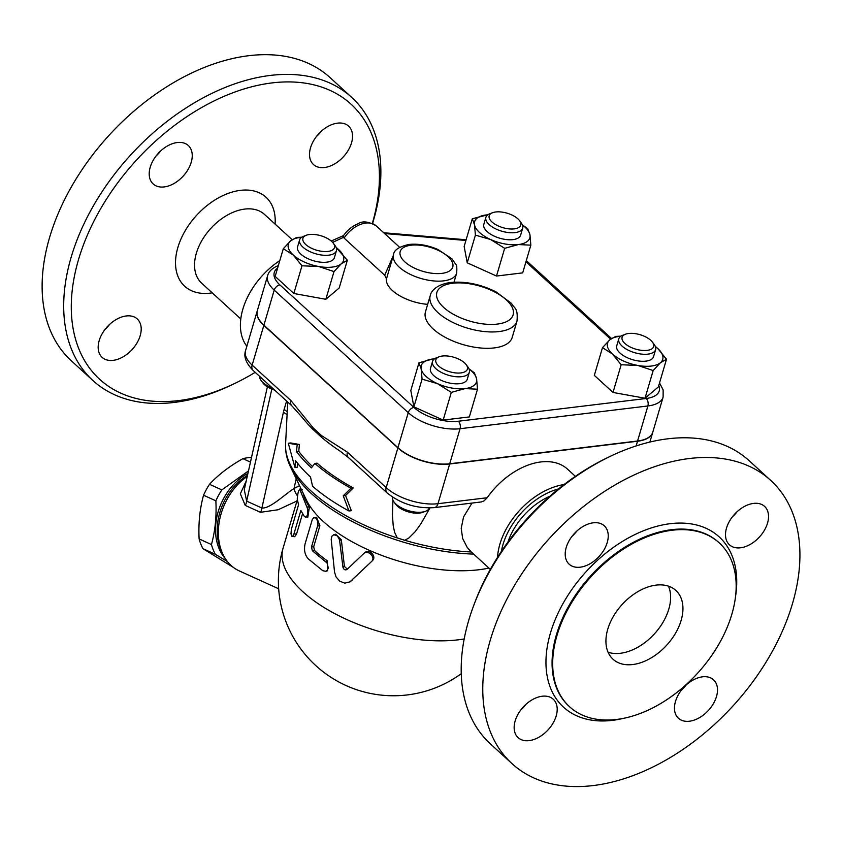 <?xml version="1.0" encoding="UTF-8"?>
<svg xmlns="http://www.w3.org/2000/svg" width="842" height="842" viewBox="0 0 842 842"><rect width="100%" height="100%" fill="white"/><g stroke="black" fill="none" stroke-linecap="round" stroke-linejoin="round"><path stroke-width="1.26" d="M632.742 664.538A46.584 30.175 -47.6 0 1 613.008 659.212A46.584 30.175 -47.6 0 1 622.164 604.472A46.584 30.175 -47.6 0 1 675.863 590.452A46.584 30.175 -47.6 0 1 675.526 633.226A46.584 30.175 -47.6 0 1 632.742 664.538M668.474 586.158A46.584 30.175 -47.6 0 1 659.718 627.332A46.584 30.175 -47.6 0 1 620.417 653.276A46.584 30.175 -47.6 0 1 608.071 652.234M672.274 530.228A110.976 71.886 132.4 0 0 570.36 604.83A110.976 71.886 132.4 0 0 569.55 706.733A110.976 71.886 132.4 0 0 697.481 673.337A110.976 71.886 132.4 0 0 719.31 542.932A110.976 71.886 132.4 0 0 672.274 530.228M689.472 458.511A191.808 124.248 132.4 0 0 513.315 587.453A191.808 124.248 132.4 0 0 511.925 763.568A191.808 124.248 132.4 0 0 733.045 705.859A191.808 124.248 132.4 0 0 770.767 480.445A191.808 124.248 132.4 0 0 689.472 458.511M580.191 567.192A26.028 16.861 -47.6 0 1 569.16 564.214A26.028 16.861 -47.6 0 1 574.276 533.628A26.028 16.861 -47.6 0 1 604.282 525.797A26.028 16.861 -47.6 0 1 604.093 549.7A26.028 16.861 -47.6 0 1 580.191 567.192M556.194 715.942A26.028 16.861 -47.6 0 1 538.985 737.182A26.028 16.861 -47.6 0 1 518.114 737.645A26.028 16.861 -47.6 0 1 523.229 707.048A26.028 16.861 -47.6 0 1 553.247 699.218A26.028 16.861 -47.6 0 1 556.194 715.942M702.512 676.831A26.028 16.861 -47.6 0 1 713.542 679.81A26.028 16.861 -47.6 0 1 708.427 710.406A26.028 16.861 -47.6 0 1 678.42 718.237A26.028 16.861 -47.6 0 1 678.599 694.334A26.028 16.861 -47.6 0 1 702.512 676.831M726.509 528.081A26.028 16.861 -47.6 0 1 743.718 506.852A26.028 16.861 -47.6 0 1 764.589 506.389A26.028 16.861 -47.6 0 1 759.463 536.975A26.028 16.861 -47.6 0 1 729.456 544.816A26.028 16.861 -47.6 0 1 726.509 528.081M732.266 516.999A26.028 16.861 132.4 0 0 737.129 511.673M681.22 690.419A26.028 16.861 132.4 0 0 686.083 685.104M520.924 709.817A26.028 16.861 132.4 0 0 525.787 704.501M571.96 536.396A26.028 16.861 132.4 0 0 576.823 531.081M474.804 602.567A186.324 120.69 -47.6 0 1 607.124 457.859L609.924 456.511A191.808 124.248 132.4 0 0 473.72 605.472A191.808 124.248 132.4 0 0 490.36 743.854L511.936 763.578M770.767 480.445L749.191 460.732A191.808 124.248 132.4 0 0 667.906 438.798A191.808 124.248 132.4 0 0 609.924 456.501M507.905 542.111A54.804 35.501 -47.6 0 1 549.815 496.264M501.358 551.457A60.277 39.048 -47.6 0 1 558.541 488.907M564.056 484.56A63.024 40.826 132.4 0 0 497.527 557.341M487.181 497.738L437.987 503.695A8.22 4.999 83.1 0 1 434.346 507.621L481.361 501.937L484.129 500.832L487.181 497.738A63.024 40.826 -47.6 0 1 540.838 461.953A63.024 40.826 -47.6 0 1 567.55 469.162L575.391 476.33M429.978 507.937L420.758 524.04L415.074 531.807L408.917 537.943L404.792 540.28A142.856 65.518 -163.6 0 0 471.341 551.994L467.173 547.353L462.647 538.501L461.216 528.366L463.563 516.893L472.015 503.063M429.388 507.947A19.177 8.799 -163.6 0 1 425.547 511.273A19.177 8.799 -163.6 0 1 394.024 502A19.177 8.799 -163.6 0 1 392.604 497.148M394.024 502L395.772 504.369A16.44 7.536 16.4 0 0 422.789 512.325L425.547 511.273M404.792 540.28L397.266 537.943L394.603 532.302L393.203 525.64L392.456 515.388L392.919 500.032M291.858 405.833A8.22 5.326 -47.6 0 1 290.922 400.55L252.147 365.102A8.22 5.326 132.4 0 0 253.074 370.385L291.858 405.833A8.22 5.326 -47.6 0 1 291.858 405.833L303.036 418.369A157.549 72.265 16.4 0 0 312.929 429.399L321.57 437.303A157.549 72.265 16.4 0 0 340.052 451.102L348.335 457.459L387.12 492.917C400.739 503.842 416.474 508.747 434.346 507.621M288.301 443.25L294.953 467.52L295.616 460.69A149.339 68.497 16.4 0 0 310.509 476.972L312.55 486.244A147.603 67.697 16.4 0 0 348.946 510.968L343.241 495.791L350.914 488.213A153.402 70.36 -163.6 0 1 314.855 463.437L311.435 467.847A151.655 69.56 -163.6 0 1 296.5 451.565L297.163 444.734L288.301 443.25L290.669 442.966L299.415 444.46L298.752 451.291A148.855 68.276 16.4 0 0 312.466 466.5M314.855 463.437L317.066 463.174A150.602 69.076 16.4 0 0 353.282 487.918L345.567 495.517L351.325 510.684L348.946 510.968M297.594 463.268L297.215 467.247L294.953 467.52M272.513 388.151A19.177 8.799 -163.6 0 1 261.115 380.5A19.177 8.799 -163.6 0 1 259.599 376.342M261.115 380.5L262.862 382.868A16.44 7.536 16.4 0 0 274.702 390.151M296.5 451.565L298.752 451.291M297.163 444.734L299.415 444.46M350.914 488.213L353.282 487.918M343.241 495.791L345.567 495.517M652.771 432.241A38.364 17.598 -163.6 0 1 652.739 432.356A38.364 17.598 -163.6 0 1 637.51 441.25L449.67 463.984L437.987 503.695A38.364 17.598 -163.6 0 1 386.183 487.634L347.409 452.186A8.22 5.326 132.4 0 0 348.335 457.469M347.409 452.186L321.633 435.672A8.22 6.031 117.1 0 0 321.57 437.303M312.929 429.399A8.22 4.336 -35.4 0 1 313.424 428.168L290.922 400.55M449.67 463.984A38.364 17.598 -163.6 0 1 397.877 447.923L263.83 325.391A38.364 17.598 -163.6 0 1 257.252 310.898A38.364 17.598 -163.6 0 1 257.294 310.782M278.144 266.272A5.484 4.315 -114.9 0 0 276.144 266.556C271.419 268.966 268.577 271.987 267.64 275.629L257.326 310.666A38.364 17.598 16.4 0 0 263.904 325.159L397.94 447.691A38.364 17.598 16.4 0 0 449.733 463.753L637.573 441.008A38.364 17.598 16.4 0 0 652.803 432.125L663.117 397.087L663.149 389.92L659.528 382.942M427.673 304.351A32.88 15.082 -163.6 0 1 386.489 278.839L384.699 275.208L344.083 238.086L343.136 236.118C347.062 230.382 352.019 226.266 358.018 223.783C362.481 220.741 368.543 221.446 376.216 225.888A24.66 15.977 -47.6 0 0 344.083 238.086M477.498 389.204L465.058 388.604A28.775 13.198 16.4 0 0 476.604 378.826L477.498 389.204L469.352 416.916L443.166 420.084L413.906 406.875L410.812 390.509L418.969 362.797L432.704 359.018A28.775 13.198 16.4 0 0 421.158 368.796A28.775 13.198 16.4 0 0 437.335 383.584A28.775 13.198 16.4 0 0 465.058 388.604L451.323 392.372L437.335 383.584L422.063 379.174L421.158 368.796L418.969 362.797M336.168 247.516L347.336 260.294L339.179 288.006L325.843 299.289L293.837 293.49L275.155 276.418L283.312 248.706L290.627 240.875A28.775 13.198 16.4 0 0 293.3 255.052L283.312 248.706M666.496 359.25L658.349 386.962L645.014 398.245L613.008 392.446L594.326 375.374L602.483 347.662L609.787 339.831A28.775 13.198 16.4 0 0 612.46 354.008A28.775 13.198 16.4 0 0 637.815 365.449A28.775 13.198 16.4 0 0 660.475 362.702A28.775 13.198 16.4 0 0 657.802 348.525L666.496 359.25L660.475 362.702L653.171 370.533L637.815 365.449L621.164 364.744L612.46 354.008L602.483 347.662M522.366 224.825L527.755 228.792L529.944 234.781L530.839 245.159L522.693 272.871L496.506 276.039L467.247 262.83L464.152 246.464L472.309 218.752L487.813 214.805M443.166 420.084L451.323 392.372M343.483 235.602L331.232 241.012M413.906 406.875L422.063 379.174M301.994 265.788L293.3 255.052A28.775 13.198 16.4 0 0 318.644 266.493L301.994 265.788L293.837 293.49M301.552 237.36A28.775 13.198 16.4 0 0 290.627 240.875L296.647 237.423L301.752 237.212M347.336 260.294L341.315 263.746A28.775 13.198 16.4 0 0 338.642 249.569A28.775 13.198 16.4 0 0 336.19 247.548M487.802 214.815A28.775 13.198 16.4 0 0 486.045 214.973A28.775 13.198 16.4 0 0 474.499 224.751L472.309 218.752M530.839 245.159L518.398 244.559A28.775 13.198 16.4 0 0 529.944 234.781A28.775 13.198 16.4 0 0 522.44 225.003M432.704 359.018L434.472 358.85A28.775 13.198 16.4 0 0 432.704 359.018M469.026 368.87L474.414 372.838L476.604 378.826A28.775 13.198 16.4 0 0 469.099 369.049M469.341 372.217L467.278 379.226A19.177 8.799 -163.6 0 1 446.397 382.247A19.177 8.799 -163.6 0 1 430.483 368.396L432.546 361.386A19.177 8.799 16.4 0 0 448.46 375.248A19.177 8.799 16.4 0 0 469.341 372.217A19.177 8.799 16.4 0 0 467.984 367.091L466.236 364.712A16.44 7.536 -163.6 0 1 460.227 372.985A16.44 7.536 -163.6 0 1 439.798 366.975A16.44 7.536 -163.6 0 1 439.219 356.755A16.44 7.536 -163.6 0 1 464.584 362.902A16.44 7.536 -163.6 0 1 466.236 364.712M439.219 356.755L436.461 357.808A19.177 8.799 16.4 0 0 432.546 361.386M325.843 299.289L334 271.577L318.644 266.493A28.775 13.198 16.4 0 0 341.315 263.746L334 271.577M336.432 250.716L334.369 257.726A19.177 8.799 -163.6 0 1 326.749 262.167A19.177 8.799 -163.6 0 1 306.383 257.905A19.177 8.799 -163.6 0 1 297.563 246.895L299.626 239.886A19.177 8.799 16.4 0 0 308.446 250.895A19.177 8.799 16.4 0 0 328.812 255.158A19.177 8.799 16.4 0 0 336.432 250.716A19.177 8.799 16.4 0 0 335.074 245.59L333.327 243.212A16.44 7.536 -163.6 0 1 327.959 251.421A16.44 7.536 -163.6 0 1 307.151 245.675A16.44 7.536 -163.6 0 1 306.309 235.255A16.44 7.536 -163.6 0 1 333.327 243.212M306.309 235.255L303.552 236.307A19.177 8.799 16.4 0 0 299.626 239.886M518.398 244.559L504.663 248.327L490.675 239.538A28.775 13.198 16.4 0 0 518.398 244.559M496.506 276.039L504.663 248.327M490.675 239.538L475.404 235.129L474.499 224.751A28.775 13.198 16.4 0 0 490.675 239.538M467.247 262.83L475.404 235.129M522.682 228.171L520.619 235.181A19.177 8.799 -163.6 0 1 506.684 239.602A19.177 8.799 -163.6 0 1 487.108 231.592A19.177 8.799 -163.6 0 1 483.824 224.351L485.887 217.341A19.177 8.799 16.4 0 0 489.17 224.593A19.177 8.799 16.4 0 0 508.747 232.602A19.177 8.799 16.4 0 0 522.682 228.171A19.177 8.799 16.4 0 0 521.324 223.046L519.577 220.667A16.44 7.536 -163.6 0 1 512.799 228.992A16.44 7.536 -163.6 0 1 492.012 221.993A16.44 7.536 -163.6 0 1 492.559 212.71A16.44 7.536 -163.6 0 1 519.577 220.667M492.559 212.71L489.802 213.763A19.177 8.799 16.4 0 0 485.887 217.341M655.339 346.472L657.802 348.525A28.775 13.198 16.4 0 0 655.36 346.504M645.014 398.245L653.171 370.533M613.008 392.446L621.164 364.744M620.712 336.316A28.775 13.198 16.4 0 0 609.787 339.831L615.807 336.379L620.922 336.168M655.602 349.672L653.539 356.682A19.177 8.799 -163.6 0 1 632.647 359.702A19.177 8.799 -163.6 0 1 616.733 345.852L618.796 338.842A19.177 8.799 16.4 0 0 634.71 352.703A19.177 8.799 16.4 0 0 655.602 349.672A19.177 8.799 16.4 0 0 654.234 344.546L652.487 342.168A16.44 7.536 -163.6 0 1 646.477 350.44A16.44 7.536 -163.6 0 1 626.048 344.431A16.44 7.536 -163.6 0 1 625.48 334.211A16.44 7.536 -163.6 0 1 628.637 333.474A16.44 7.536 -163.6 0 1 652.487 342.168M625.48 334.211L622.722 335.263A19.177 8.799 16.4 0 0 618.796 338.842M386.489 278.839L393.551 254.684A32.88 15.082 16.4 0 0 408.654 273.555A32.88 15.082 16.4 0 0 443.587 280.87A32.88 15.082 16.4 0 0 456.638 273.25C457.069 267.924 456.774 264.946 455.764 264.304L451.87 258.757L437.956 249.495C427.978 245.211 418.337 243.527 409.033 244.443C399.045 246.706 393.888 250.116 393.551 254.684M393.214 255.831L384.699 275.208M294.637 508.873L290.564 522.724M278.67 588.779L239.202 570.876A54.804 40.795 -65.6 0 1 218.562 527.229A54.804 40.795 -65.6 0 1 247.243 476.446M297.447 495.791A8.22 3.168 60.1 0 1 294.016 488.507C283.596 495.285 270.25 508.652 261.883 508.031A8.22 6.115 -65.6 0 1 260.473 512.315L278.081 509.757L296.952 501.011M246.222 480.971L240.338 493.812L245.243 505.41L260.473 512.315M247.495 475.341A52.057 38.753 114.4 0 0 242.359 478.814A52.057 38.753 114.4 0 0 221.678 551.405M247.927 473.404A52.057 38.753 114.4 0 0 240.696 478.056A52.057 38.753 114.4 0 0 225.435 558.793M227.445 561.582L215.32 554.278A56.856 42.321 -65.6 0 1 211.447 544.542C215.184 530.997 216.657 516.42 215.868 500.822A56.856 42.321 -65.6 0 1 221.835 489.897L248.485 470.91M251.505 457.48A56.856 42.321 114.4 0 0 242.906 458.669C229.508 466.184 218.373 474.73 209.5 484.297A56.856 42.321 114.4 0 0 203.543 495.233C199.807 508.778 198.333 523.345 199.112 538.943A56.856 42.321 114.4 0 0 202.985 548.689L233.402 567.424M250.463 462.1L242.906 458.669M221.835 489.897L209.5 484.297M215.868 500.822L203.543 495.233M211.447 544.542L199.112 538.943M215.32 554.278L202.985 548.689M473.667 554.11A141.414 64.866 16.4 0 1 290.658 467.194L306.383 499.948A115.08 52.783 16.4 0 0 488.939 568.076M333.758 534.733L331.927 536.165L331.19 539.269L334.548 572.15L336.063 576.928L339.747 581.201L344.82 583.148L349.925 581.875L371.532 561.551C376.227 557.583 367.838 549.184 363.765 553.531L347.051 569.434C345.157 570.423 343.789 569.676 342.947 567.203L339.505 539.701L337.379 535.88L333.758 534.733L335.653 534.217L341.326 539.796L344.431 566.466L347.346 569.16M371.532 561.551L372.469 560.54C377.09 556.551 368.922 548.247 364.902 552.615L363.765 553.531M366.912 565.919L349.988 581.833M303.225 493.359A115.08 52.783 16.4 0 0 309.403 507.063L307.825 517.209L304.499 516.704L300.857 510.473L293.795 534.417L292.858 536.08L291.837 536.343L290.974 533.881L291.374 529.25L298.542 504.758L297.247 499.18C297.794 492.559 298.71 489.444 299.994 489.833L307.751 509.2L307.614 514.399L306.741 516.314L305.393 517.135M302.552 513.662L296.542 534.081L294.668 536.712L292.1 536.438M314.382 517.535L316.718 517.42L319.886 525.734L313.698 546.753L314.508 550.5A115.08 52.783 16.4 0 0 327.38 560.846L327.549 570.771L325.791 571.308L327.359 570.213L328.275 567.94L327.106 563.035L312.35 550.752L311.498 546.974L317.918 524.819L317.445 520.609L315.761 518.03L313.708 517.714L312.319 519.398L305.193 543.479C303.73 549.51 304.688 554.562 308.056 558.656L322.77 570.687L325.791 571.308M302.331 489.644L299.668 489.107L301.689 490.16M286.606 401.034L284.164 409.328A38.364 23.334 -96.9 0 0 283.407 412.254L261.883 508.031L246.653 501.116A8.22 6.115 -65.6 0 1 245.243 505.41M271.829 389.109L246.653 501.116L244.264 489.697L267.388 386.836M246.853 346.241A63.024 40.826 -47.6 0 1 279.818 260.599M292.142 239.686L264.493 214.405A46.584 30.175 132.4 0 0 244.748 209.079A46.584 30.175 132.4 0 0 201.964 240.391A46.584 30.175 132.4 0 0 201.627 283.165L240.77 318.95M275.081 224.088A60.277 39.048 132.4 0 0 240.475 190.355A60.277 39.048 132.4 0 0 177.557 248.558A60.277 39.048 132.4 0 0 212.226 292.848M255.2 372.322A186.324 120.69 -47.6 0 1 234.939 383.363A186.324 120.69 -47.6 0 1 72.444 288.459A186.324 120.69 -47.6 0 1 272.103 82.905A186.324 120.69 -47.6 0 1 372.343 223.393M351.535 142.845A26.028 16.861 -47.6 0 1 334.327 164.085A26.028 16.861 -47.6 0 1 313.466 164.537A26.028 16.861 -47.6 0 1 318.581 133.952A26.028 16.861 -47.6 0 1 348.588 126.121A26.028 16.861 -47.6 0 1 351.535 142.845M99.177 340.642A26.028 16.861 -47.6 0 1 116.385 319.402A26.028 16.861 -47.6 0 1 137.246 318.939A26.028 16.861 -47.6 0 1 132.131 349.535A26.028 16.861 -47.6 0 1 102.124 357.366A26.028 16.861 -47.6 0 1 99.177 340.642M177.262 142.54A26.028 16.861 -47.6 0 1 188.292 145.519A26.028 16.861 -47.6 0 1 183.167 176.115A26.028 16.861 -47.6 0 1 153.16 183.945A26.028 16.861 -47.6 0 1 153.349 160.043A26.028 16.861 -47.6 0 1 177.262 142.54M316.266 136.72A26.028 16.861 132.4 0 0 321.128 131.405M372.543 223.488A191.808 124.248 132.4 0 0 351.682 97.356L330.117 77.643A191.808 124.248 132.4 0 0 248.822 55.698A191.808 124.248 132.4 0 0 72.665 184.651A191.808 124.248 132.4 0 0 71.296 360.776L92.862 380.489A191.808 124.248 132.4 0 0 232.139 384.71L234.939 383.363M155.97 156.117A26.028 16.861 132.4 0 0 160.833 150.802M104.934 329.548A26.028 16.861 132.4 0 0 109.786 324.233M351.682 97.356A191.808 124.248 132.4 0 0 270.398 75.422A191.808 124.248 132.4 0 0 94.23 204.374A191.808 124.248 132.4 0 0 92.862 380.489M569.255 706.459A110.976 71.886 -47.6 0 1 568.939 706.164A110.976 71.886 -47.6 0 1 569.739 604.272A110.976 71.886 -47.6 0 1 671.653 529.671A110.976 71.886 -47.6 0 1 718.689 542.364A110.976 71.886 -47.6 0 1 718.994 542.648M735.634 595.873A115.354 74.728 132.4 0 0 670.295 523.682A115.354 74.728 132.4 0 0 548.847 639.025A115.354 74.728 132.4 0 0 623.754 718.268M397.266 537.943A142.856 65.518 -163.6 0 1 285.575 444.355L287.732 402.066M397.877 447.923L386.183 487.634A8.22 5.326 132.4 0 0 387.12 492.917M263.83 325.391L252.147 365.102A38.364 17.598 -163.6 0 1 245.569 350.609L257.252 310.898M321.633 435.672L313.424 428.168M449.733 463.753L460.048 428.715L647.887 405.97A38.364 17.598 16.4 0 0 663.117 397.087M413.948 407.454L279.902 284.922A5.484 3.547 132.4 0 0 274.208 290.122L408.254 412.654A38.364 17.598 16.4 0 0 460.048 428.715A5.484 3.336 83.1 0 0 458.343 421.221A32.88 15.082 -163.6 0 1 413.948 407.454A5.484 3.547 132.4 0 0 408.254 412.654L397.94 447.691M637.573 441.008L647.887 405.97A5.484 3.336 83.1 0 0 646.182 398.487L458.343 421.221M332.643 242.37L343.462 237.36M279.902 284.922A32.88 15.082 -163.6 0 1 277.597 268.145M658.802 385.404A32.88 15.082 -163.6 0 1 646.182 398.487M525.955 261.767L610.618 339.158M384.583 233.539L465.921 240.465M411.064 245.211A27.397 12.567 -163.6 0 1 452.87 264.072A27.397 12.567 -163.6 0 1 415.474 268.598A27.397 12.567 -163.6 0 1 411.064 245.211M267.64 275.629A38.364 17.598 16.4 0 0 274.208 290.122L263.904 325.159M636.12 445.944L637.51 441.25M461.237 673.695A115.08 115.08 0 0 1 283.07 548.195A115.08 52.783 16.4 0 0 339.21 615.923A115.08 52.783 16.4 0 0 464.174 638.952M341.326 539.796L339.621 540.406M352.177 580.201L350.935 581.064M344.431 566.466L342.947 567.203M296.542 534.081L293.984 533.828M309.403 507.063L306.92 506.947M319.886 525.734L317.676 525.955M327.38 560.846L325.517 561.351M314.508 550.5L312.35 550.752M313.698 546.753L311.498 546.974M299.52 485.655L294.016 488.507L296.216 478.761M287.101 414.517A19.177 7.683 -167.3 0 1 283.407 412.254M284.164 409.328A19.177 8.799 16.4 0 0 287.248 411.675M452.659 283.238A39.732 18.219 -163.6 0 1 513.283 310.582A39.732 18.219 -163.6 0 1 459.058 317.15A39.732 18.219 -163.6 0 1 452.659 283.238M430.251 295.563A45.215 20.734 16.4 0 0 467.773 328.222A45.215 20.734 16.4 0 0 516.999 321.097C518.093 307.235 514.525 309.077 511.473 303.362L495.896 291.816C480.624 284.238 465.531 281.123 450.628 282.47C435.651 284.607 430.883 291.785 430.251 295.563L425.442 311.919A45.215 20.734 -163.6 0 0 462.963 344.567A45.215 20.734 -163.6 0 0 512.189 337.442L516.999 321.097M569.56 706.743L568.939 706.175M719.31 542.922L718.689 542.364M473.699 605.524L474.783 602.619M471.352 552.005L490.349 569.36M253.074 370.385C245.99 363.197 243.496 356.608 245.569 350.609M276.144 266.556L278.365 265.535M454.006 282.175L456.638 273.25M383.72 232.75L466.121 239.77M526.303 260.588L611.524 338.495M399.655 247.316L376.216 225.888M649.877 442.061L652.739 432.356M290.658 467.194C286.943 459.564 285.249 451.954 285.575 444.355M283.07 548.195L297.331 499.738M300.415 489.255L300.731 488.181"/></g></svg>
